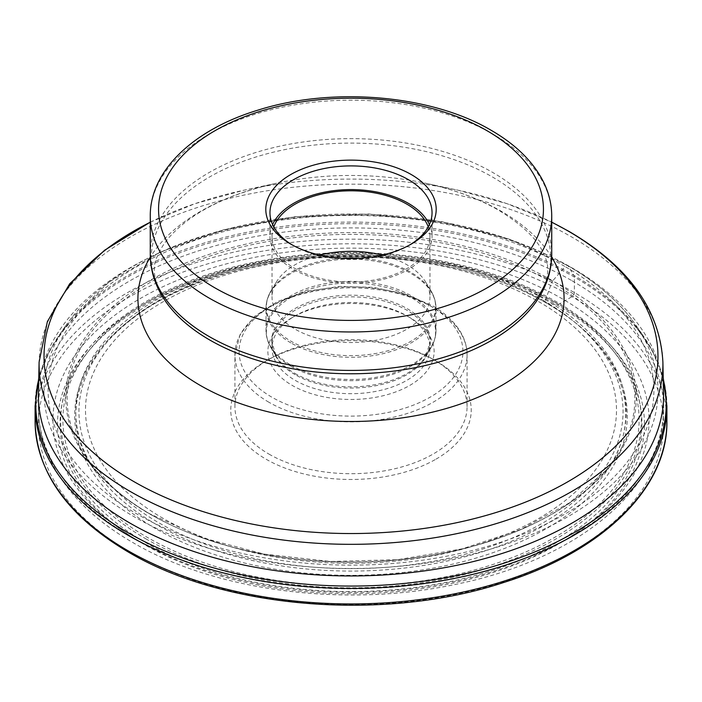 <?xml version="1.0" encoding="UTF-8"?>
<svg xmlns="http://www.w3.org/2000/svg" width="702" height="702" viewBox="0 0 702 702"><rect width="100%" height="100%" fill="white"/><g stroke="black" fill="none" stroke-linecap="round" stroke-linejoin="round"><path stroke-width="0.53" stroke-dasharray="3.51 2.63" d="M145.27 542.4A290.944 167.98 0 0 0 556.73 542.4A290.944 167.98 0 0 0 556.73 304.852A290.944 167.98 0 0 0 145.27 304.852A290.944 167.98 0 0 0 145.27 542.4M38.742 379.238A315.216 181.985 180 0 1 57.871 337.162A315.216 181.985 180 0 1 67.883 324.078A315.216 181.985 180 0 1 573.885 275.403L568.102 265.9A307.028 177.264 0 0 0 70.463 319.217A307.028 177.264 0 0 0 65.488 326.053A307.028 177.264 0 0 0 133.898 516.584A307.028 177.264 0 0 0 519.515 539.417A307.028 177.264 0 0 0 636.512 326.053A307.028 177.264 0 0 0 631.537 319.217A307.028 177.264 0 0 0 568.102 265.9A3.08 1.781 120 0 0 565.171 266.628A302.887 174.868 180 0 1 565.171 513.934A302.887 174.868 180 0 1 136.829 513.934A302.887 174.868 180 0 1 136.829 266.628A302.887 174.868 180 0 1 565.171 266.628L552.72 280.809A285.275 164.698 0 0 0 149.28 280.809A285.275 164.698 0 0 0 149.28 513.732A285.275 164.698 0 0 0 552.72 513.732A285.275 164.698 0 0 0 552.72 280.809A3.247 1.869 120 0 0 551.728 282.388A283.88 163.891 180 0 1 615.812 457.327A283.88 163.891 180 0 1 606.054 470.243A283.88 163.891 180 0 1 150.272 514.171A283.88 163.891 180 0 1 95.946 470.243A283.88 163.891 180 0 1 86.188 457.327A283.88 163.891 180 0 1 196.148 260.916A283.88 163.891 180 0 1 551.728 282.388L545.594 299.833A275.202 158.889 0 0 0 200.877 279.019A275.202 158.889 0 0 0 94.279 469.427A275.202 158.889 0 0 0 97.754 474.368A275.202 158.889 0 0 0 156.406 524.534A275.202 158.889 0 0 0 604.246 474.368A275.202 158.889 0 0 0 607.721 469.427A275.202 158.889 0 0 0 545.594 299.833A3.361 1.939 120 0 0 546.375 303.018L556.73 304.852A4.563 2.632 120 0 0 558.52 304.44L572.033 296.648A3.317 1.913 120 0 0 574.376 292.585L574.376 277.088A4.563 2.632 120 0 0 573.885 275.403A315.216 181.985 180 0 1 634.117 324.078A315.216 181.985 180 0 1 644.129 337.162A315.216 181.985 180 0 1 663.258 379.238M436.012 459.152A120.226 69.41 0 0 0 436.012 360.986L436.012 360.986A120.226 69.41 0 0 0 265.988 360.986L265.988 360.986A120.226 69.41 0 0 0 265.988 459.152A120.226 69.41 0 0 0 436.012 459.152M663.557 393.252A312.583 180.467 0 0 0 572.033 267.874A312.583 180.467 0 0 0 233.161 228.325A312.583 180.467 0 0 0 38.443 393.252M409.74 244.937A81.046 46.788 180 0 1 408.31 245.779A81.046 46.788 180 0 1 293.69 245.788L290.76 244.094L293.69 245.779A81.046 46.788 180 0 1 293.69 245.779A81.046 46.788 180 0 1 292.26 244.937M408.31 245.779A81.046 46.788 180 0 1 408.31 245.788L411.24 244.094M272.595 224.543A81.046 46.788 0 0 0 269.954 236.39A81.046 46.788 0 0 0 293.69 269.48A81.046 46.788 0 0 0 382.02 279.624A81.046 46.788 0 0 0 432.046 236.39A81.046 46.788 0 0 0 429.405 224.543M428.238 226.878A78.975 45.595 180 0 1 429.975 236.39A78.975 45.595 180 0 1 381.221 278.518A78.975 45.595 180 0 1 295.156 268.629A78.975 45.595 180 0 1 272.025 236.39A78.975 45.595 180 0 1 273.762 226.878M319.761 255.072A78.975 45.595 0 0 0 276.439 281.914A78.975 45.595 0 0 0 272.025 296.946A78.975 45.595 0 0 0 295.156 329.194A78.975 45.595 0 0 0 381.221 339.075A78.975 45.595 0 0 0 429.975 296.946A78.975 45.595 0 0 0 425.561 281.914A78.975 45.595 0 0 0 406.844 264.707A78.975 45.595 0 0 0 382.239 255.072M409.775 317.55L406.844 315.856A78.975 45.595 0 0 0 295.156 315.856L295.156 315.856A78.975 45.595 0 0 0 272.025 348.095A78.975 45.595 0 0 0 295.156 380.335A78.975 45.595 0 0 0 406.844 380.335A78.975 45.595 0 0 0 429.975 348.095A78.975 45.595 0 0 0 406.844 315.856L409.775 317.541A83.117 47.99 0 0 0 292.225 317.541A83.117 47.99 0 0 0 292.225 317.55A83.117 47.99 0 0 0 292.225 385.416A83.117 47.99 0 0 0 409.775 385.416A83.117 47.99 0 0 0 409.775 317.55A83.117 47.99 0 0 0 409.775 317.541M268.919 454.071A116.076 67.015 0 0 0 433.081 454.071A116.076 67.015 0 0 0 467.076 406.686A116.076 67.015 0 0 0 433.081 359.301A116.076 67.015 0 0 0 433.081 359.292A116.076 67.015 0 0 0 268.919 359.292A116.076 67.015 0 0 0 268.919 359.301A116.076 67.015 0 0 0 234.924 406.686A116.076 67.015 0 0 0 268.919 454.071M436.012 360.986L433.081 359.292L436.012 360.986M666.9 406.054A315.9 182.38 0 0 0 574.376 277.088A315.9 182.38 0 0 0 230.107 237.557A315.9 182.38 0 0 0 35.1 406.054M35.1 421.551A315.9 182.38 180 0 1 230.107 253.045A315.9 182.38 180 0 1 574.376 292.585A315.9 182.38 180 0 1 666.9 421.551M129.967 551.869A312.583 180.467 180 0 1 129.984 296.639A312.583 180.467 180 0 1 572.051 296.656A312.583 180.467 180 0 1 572.016 551.869A312.583 180.467 180 0 1 129.967 551.869M558.52 304.44A293.48 169.436 0 0 0 143.48 304.44A293.48 169.436 0 0 0 143.48 544.068A293.48 169.436 0 0 0 558.52 544.068A293.48 169.436 0 0 0 558.52 304.44M155.625 528.615A276.307 159.521 180 0 1 155.625 303.018A276.307 159.521 180 0 1 546.375 303.018A276.307 159.521 180 0 1 546.375 528.615A276.307 159.521 180 0 1 155.625 528.615M163.285 518.471A265.496 153.282 180 0 1 163.241 301.693A265.496 153.282 180 0 1 538.715 301.667A265.496 153.282 180 0 1 538.759 518.445A265.496 153.282 180 0 1 163.285 518.471M543.366 300.526A272.043 157.064 180 0 1 543.366 522.657A272.043 157.064 180 0 1 158.634 522.657A272.043 157.064 180 0 1 158.634 300.526A272.043 157.064 180 0 1 543.366 300.526M554.729 302.097A288.118 166.348 0 0 0 147.306 302.079A288.118 166.348 0 0 0 147.201 537.302A288.118 166.348 0 0 0 147.271 537.337A288.118 166.348 0 0 0 554.694 537.363A288.118 166.348 0 0 0 554.799 302.132A288.118 166.348 0 0 0 554.729 302.097M145.726 538.741A290.303 167.602 0 0 0 556.274 538.741A290.303 167.602 0 0 0 556.274 301.711A290.303 167.602 0 0 0 145.726 301.711A290.303 167.602 0 0 0 145.726 538.741M140.233 541.909A298.078 172.095 180 0 1 140.233 298.534A298.078 172.095 180 0 1 561.767 298.534A298.078 172.095 180 0 1 561.767 541.909A298.078 172.095 180 0 1 140.233 541.909M572.033 280.765A312.583 180.467 180 0 1 663.583 408.38A312.583 180.467 180 0 1 470.621 575.105A312.583 180.467 180 0 1 129.967 535.986A312.583 180.467 180 0 1 38.417 408.38A312.583 180.467 180 0 1 231.379 241.646A312.583 180.467 180 0 1 572.033 280.765M662.89 362.021A311.916 180.081 0 0 0 571.56 236.907A311.916 180.081 0 0 0 233.415 197.446A311.916 180.081 0 0 0 39.11 362.021M150.272 222.227A306.967 177.229 180 0 1 244.015 190.198L244.015 190.198A306.967 177.229 180 0 1 457.985 190.198L457.985 190.198A306.967 177.229 180 0 1 551.728 222.227M551.684 257.143A213.075 123.017 0 0 0 501.667 211.495A213.075 123.017 0 0 0 425.263 183.169L425.263 183.169A213.075 123.017 0 0 0 276.737 183.169L276.737 183.169A213.075 123.017 0 0 0 150.316 257.143M150.272 222.148L194.787 203.738L244.015 190.198L276.737 183.169C238.583 191.751 208.406 204.554 186.205 221.578C174.631 230.642 166.383 239.479 161.46 248.078L157.476 256.133C152.448 265.093 153.326 277.185 160.091 292.418A199.772 115.339 180 0 1 247.911 159.644A199.772 115.339 180 0 1 492.26 176.878A199.772 115.339 180 0 1 541.909 292.418C548.674 277.185 549.552 265.093 544.524 256.133C539.443 241.286 524.131 225.974 498.596 210.179C478.29 198.438 453.843 189.435 425.263 183.169L457.985 190.198L507.213 203.738L551.728 222.148M150.272 254.528A200.728 115.891 180 0 1 274.184 147.464A200.728 115.891 180 0 1 492.936 172.587A200.728 115.891 180 0 1 551.728 254.528M551.728 216.084A200.728 115.891 0 0 0 492.936 134.135A200.728 115.891 0 0 0 274.184 109.012A200.728 115.891 0 0 0 150.272 216.084M342.058 258.222A84.6 48.842 0 0 0 271.13 290.689A84.6 48.842 0 0 0 291.181 341.33A84.6 48.842 0 0 0 395.989 348.157A84.6 48.842 0 0 0 430.87 290.689A84.6 48.842 0 0 0 410.819 272.262A84.6 48.842 0 0 0 359.942 258.222M290.909 342.918A84.986 49.07 180 0 1 266.014 308.222A84.986 49.07 180 0 1 318.48 262.89A84.986 49.07 180 0 1 411.091 273.526A84.986 49.07 180 0 1 435.986 308.222A84.986 49.07 180 0 1 383.52 353.554A84.986 49.07 180 0 1 290.909 342.918M290.909 365.11A84.986 49.07 0 0 0 383.52 375.754A84.986 49.07 0 0 0 435.986 330.423A84.986 49.07 0 0 0 411.091 295.726A84.986 49.07 0 0 0 318.48 285.091A84.986 49.07 0 0 0 266.014 330.423A84.986 49.07 0 0 0 290.909 365.11M291.181 366.383A84.6 48.842 180 0 1 271.13 347.955A84.6 48.842 180 0 1 306.011 290.488A84.6 48.842 180 0 1 410.819 297.315A84.6 48.842 180 0 1 430.87 347.955A84.6 48.842 180 0 1 291.181 366.383M294.884 373.411A79.361 45.823 0 0 0 425.921 356.125A79.361 45.823 0 0 0 407.116 308.617A79.361 45.823 0 0 0 308.792 302.211A79.361 45.823 0 0 0 276.079 356.125A79.361 45.823 0 0 0 294.884 373.411M295.156 374.684A78.975 45.595 180 0 1 272.025 342.444A78.975 45.595 180 0 1 320.779 300.324A78.975 45.595 180 0 1 406.844 310.205A78.975 45.595 180 0 1 429.975 342.444A78.975 45.595 180 0 1 381.221 384.573A78.975 45.595 180 0 1 295.156 374.684M430.124 305.774A111.934 64.628 180 0 1 430.168 397.165A111.934 64.628 180 0 1 271.876 397.192A111.934 64.628 180 0 1 271.832 305.8A111.934 64.628 180 0 1 430.124 305.774M268.919 402.255A116.076 67.015 180 0 1 234.924 354.861A116.076 67.015 180 0 1 306.581 292.945A116.076 67.015 180 0 1 433.081 307.476A116.076 67.015 180 0 1 467.076 354.861A116.076 67.015 180 0 1 395.419 416.777A116.076 67.015 180 0 1 268.919 402.255M604.246 474.368C647.525 417.4 624.192 347.271 545.998 302.878C472.499 259.424 353.527 244.375 255.019 266.233C110.872 294.954 35.609 396.498 97.754 474.368M94.279 469.427L86.188 457.327M606.054 470.243L569.726 502.693L520.963 529.405L462.539 548.78L397.788 559.687L330.388 561.486L264.145 554.089L202.834 537.907L149.938 513.882C127.703 501.009 109.705 486.46 95.946 470.243M631.537 319.217C615.9 299.008 594.638 281.133 567.751 265.575L509.336 239.163L441.751 221.639L368.901 213.996L295.024 216.672L224.386 229.519L161.083 251.79L108.766 282.248L70.463 319.217M65.488 326.053L57.871 337.162M67.883 324.078L49.807 350.289L38.768 377.948M663.232 377.948L652.193 350.289L634.117 324.078M636.512 326.053L644.129 337.162M607.721 469.427L615.812 457.327M38.417 395.48L38.417 408.38C38.478 427.518 43.129 446.068 52.36 464.004C68.568 494.743 95.437 520.954 132.976 542.628C215.382 591.137 344.743 607.827 453.861 584.722C574.613 560.863 664.496 489.777 663.583 408.38L663.583 395.48M432.046 212.697L432.046 236.39M269.954 212.697L269.954 236.39M272.025 236.39L272.025 296.946M429.975 236.39L429.975 296.946M425.561 281.914L430.87 290.689C434.248 296.279 435.96 302.123 435.986 308.222L435.986 330.423C435.96 336.512 434.248 342.365 430.87 347.955L425.921 356.125L429.975 342.444L429.975 348.095M276.439 281.914L271.13 290.689C267.752 296.279 266.04 302.123 266.014 308.222L266.014 330.423C266.04 336.512 267.752 342.365 271.13 347.955L276.079 356.125L272.025 342.444L272.025 348.095M295.156 315.856L292.225 317.55M467.076 406.686L467.076 354.861C467.058 347.859 465.347 341.058 461.934 334.468C455.993 323.227 446.086 313.601 432.221 305.581L404.931 293.892L373.113 287.337L339.426 286.434L306.713 291.242L277.729 301.395L254.887 316.119L240.102 334.398L234.924 354.861L234.924 406.686M268.919 359.301L265.988 360.986"/><path stroke-width="1.05" d="M663.258 379.238A315.216 181.985 180 0 1 491.277 567.058A315.216 181.985 180 0 1 128.115 532.774A315.216 181.985 180 0 1 38.742 379.238M662.89 362.021A311.916 180.081 0 0 1 472.139 530.194A311.916 180.081 0 0 1 130.44 491.584A311.916 180.081 0 0 1 39.11 362.021L38.443 393.252A312.583 180.467 0 0 0 38.417 395.48A312.583 180.467 0 0 0 129.967 523.095A312.583 180.467 0 0 0 470.621 562.214A312.583 180.467 0 0 0 663.583 395.48A312.583 180.467 0 0 0 663.557 393.252L662.89 362.021C659.915 309.836 628.615 266.295 568.98 231.388L551.728 222.148M290.76 174.535A85.196 49.184 180 0 1 411.24 174.535A85.196 49.184 180 0 1 411.24 244.094L411.24 244.094A85.196 49.184 180 0 1 290.76 244.094L290.76 244.094A85.196 49.184 180 0 1 290.76 174.535M292.26 244.937A81.046 46.788 180 0 1 269.954 212.697A81.046 46.788 180 0 1 293.69 179.607A81.046 46.788 180 0 1 408.31 179.607A81.046 46.788 180 0 1 432.046 212.697A81.046 46.788 180 0 1 409.74 244.937M429.405 224.543A81.046 46.788 0 0 0 408.31 203.299A81.046 46.788 0 0 0 329.8 191.225A81.046 46.788 0 0 0 272.595 224.543M273.762 226.878A78.975 45.595 180 0 1 328.597 192.664A78.975 45.595 180 0 1 406.844 204.15A78.975 45.595 180 0 1 428.238 226.878M382.239 255.072A78.975 45.595 0 0 0 319.761 255.072M666.9 406.054L666.9 421.551A315.9 182.38 180 0 1 471.893 590.049A315.9 182.38 180 0 1 127.624 550.508A315.9 182.38 180 0 1 35.1 421.551L35.1 406.054A315.9 182.38 0 0 0 127.624 535.021A315.9 182.38 0 0 0 471.893 574.552A315.9 182.38 0 0 0 666.9 406.054L663.232 377.948M551.728 222.227A306.967 177.229 180 0 1 568.058 230.993A306.967 177.229 180 0 1 568.058 481.633A306.967 177.229 180 0 1 133.942 481.633A306.967 177.229 180 0 1 150.272 222.227M150.316 257.143A213.075 123.017 0 0 0 200.333 385.459A213.075 123.017 0 0 0 464.908 402.439A213.075 123.017 0 0 0 551.684 257.143M209.74 339.996A199.772 115.339 180 0 1 160.091 292.418C153.598 280.265 150.325 267.637 150.272 254.528A200.728 115.891 180 0 0 209.064 336.477A200.728 115.891 180 0 0 427.816 361.6A200.728 115.891 180 0 0 551.728 254.528C551.675 267.637 548.402 280.265 541.909 292.418A199.772 115.339 180 0 1 209.74 339.996M150.272 254.528L150.272 216.084A200.728 115.891 0 0 0 209.064 298.025A200.728 115.891 0 0 0 427.816 323.148A200.728 115.891 0 0 0 551.728 216.084L551.728 254.528M214.926 287.873A192.436 111.1 0 0 0 487.074 287.873A192.436 111.1 0 0 0 487.074 130.748A192.436 111.1 0 0 0 214.926 130.748A192.436 111.1 0 0 0 214.926 287.873M359.942 258.222A84.6 48.842 0 0 0 342.058 258.222M666.9 421.551C667.839 487.925 602.491 551.526 503.746 582.484C385.047 621.937 223.885 608.941 128.308 552.026C67.638 516.102 36.565 472.604 35.1 421.551M38.768 377.948L35.1 406.054M39.11 362.021L47.376 321.595L69.7 283.783L104.572 250.254L150.272 222.148M551.728 216.084C551.693 204.124 548.832 192.523 543.155 181.265C532.871 161.381 515.558 144.41 491.216 130.335C431.335 94.805 332.318 86.416 257.801 110.188C193.892 129.475 149.868 170.683 150.272 216.084"/></g></svg>
